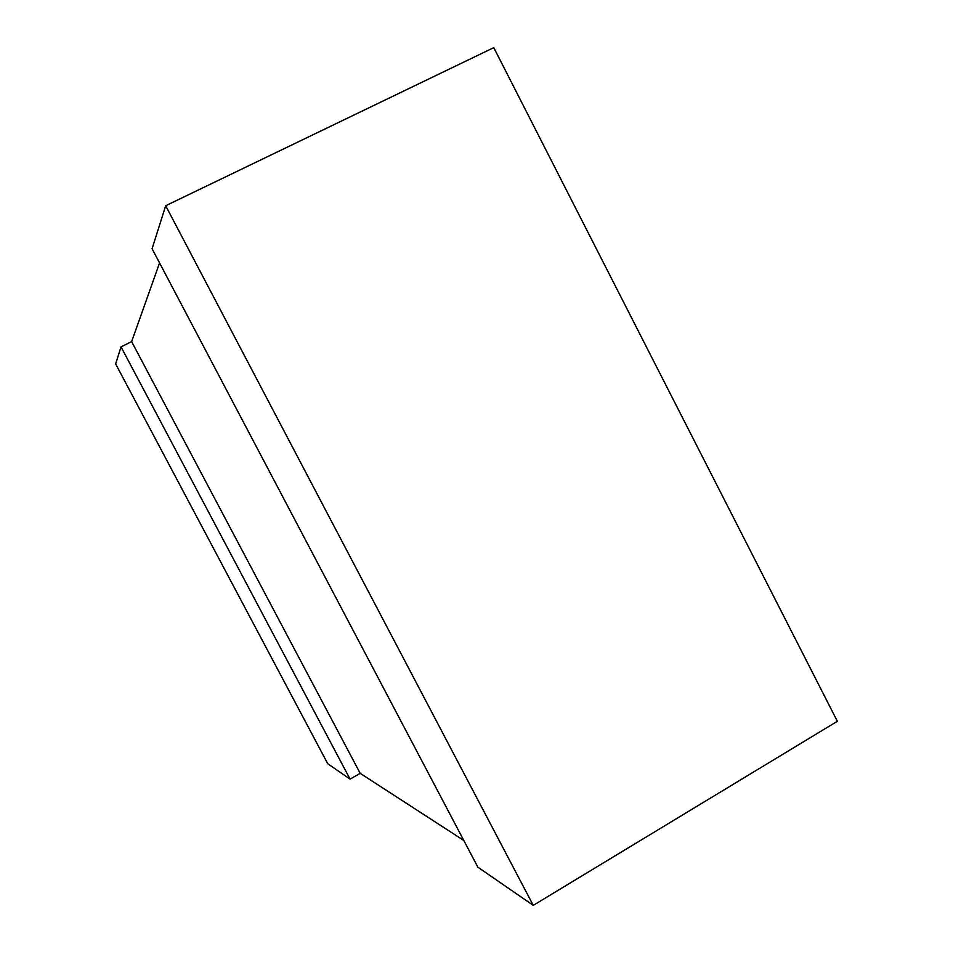 <?xml version="1.0" encoding="UTF-8"?>
<svg xmlns="http://www.w3.org/2000/svg" width="953" height="953" viewBox="0 0 953 953"><rect width="100%" height="100%" fill="white"/><g stroke="black" fill="none" stroke-linecap="round" stroke-linejoin="round"><path stroke-width="1.43" d="M350.073 779.125L327.737 763.722L115.647 363.915L121.031 346.892L350.073 779.125L360.186 773.336L463.801 840.475M121.031 346.892L131.633 341.627L159.568 262.933M131.633 341.627L360.186 773.336M165.679 205.741L152.087 248.733L477.87 867.182L533.263 905.35L837.353 721.29L493.773 47.65L165.679 205.741L533.263 905.35"/></g></svg>
